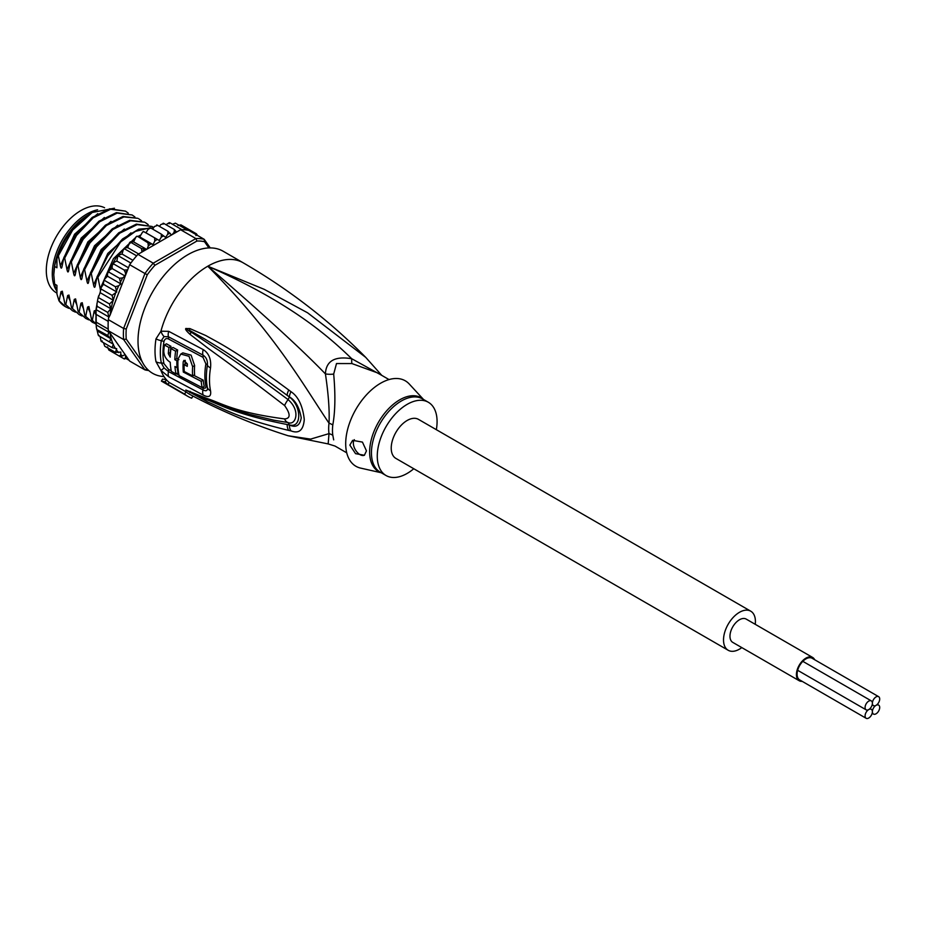 <?xml version="1.0" encoding="UTF-8"?>
<svg xmlns="http://www.w3.org/2000/svg" width="926" height="926" viewBox="0 0 926 926"><rect width="100%" height="100%" fill="white"/><g stroke="black" fill="none" stroke-linecap="round" stroke-linejoin="round"><path stroke-width="1.39" d="M800.052 680.112A12.501 7.223 -60 0 1 799.682 679.927A12.501 7.223 -60 0 1 797.761 669.915A12.501 7.223 -60 0 1 805.933 658.895A12.501 7.223 -60 0 1 812.183 658.282A12.501 7.223 -60 0 1 812.53 658.502M812.646 657.46L746.194 619.089A13.439 7.755 120 0 0 739.469 619.76A13.439 7.755 120 0 0 730.695 631.601A13.439 7.755 120 0 0 732.755 642.378L799.207 680.737A13.439 7.755 -60 0 1 797.147 669.973A13.439 7.755 -60 0 1 805.933 658.131A13.439 7.755 -60 0 1 812.646 657.46A13.439 7.755 -60 0 1 814.66 659.74M802.182 681.351A13.439 7.755 -60 0 1 799.207 680.737M872.385 711.689A5.174 2.986 120 0 0 873.461 714.062A5.174 2.986 120 0 0 877.443 712.673A5.174 2.986 120 0 0 879.7 707.476A5.174 2.986 120 0 0 878.635 705.103A5.174 2.986 120 0 0 876.042 705.357A5.174 2.986 120 0 0 872.385 711.689A5.174 2.986 120 0 0 871.32 709.328A5.174 2.986 120 0 0 868.738 709.582A5.174 2.986 120 0 0 865.081 715.914A5.174 2.986 120 0 0 866.146 718.287A5.174 2.986 120 0 0 870.127 716.898A5.174 2.986 120 0 0 872.385 711.689M876.042 705.357A5.174 2.986 120 0 0 879.7 699.037A5.174 2.986 120 0 0 878.635 696.665A5.174 2.986 120 0 0 874.642 698.054A5.174 2.986 120 0 0 872.385 703.251A5.174 2.986 120 0 0 873.461 705.624A5.174 2.986 120 0 0 876.042 705.357M865.081 707.476A5.174 2.986 120 0 0 866.146 709.837A5.174 2.986 120 0 0 868.738 709.582A5.174 2.986 120 0 0 872.385 703.251A5.174 2.986 120 0 0 871.32 700.889A5.174 2.986 120 0 0 867.338 702.267A5.174 2.986 120 0 0 865.081 707.476M728.195 650.272L395.9 458.416A22.56 13.022 -60 0 1 391.223 448.091A22.56 13.022 -60 0 1 401.074 425.393A22.56 13.022 -60 0 1 418.448 419.351L750.755 611.195A22.56 13.022 120 0 0 733.369 617.237A22.56 13.022 120 0 0 723.519 639.947A22.56 13.022 120 0 0 728.195 650.272A22.56 13.022 120 0 0 741.807 647.598M755.246 624.321A22.56 13.022 120 0 0 755.419 621.52A22.56 13.022 120 0 0 750.755 611.195M56.937 293.114L56.417 292.813A48.87 28.22 -60 0 1 46.427 273.841A48.87 28.22 -60 0 1 46.3 270.438A48.87 28.22 -60 0 1 67.181 221.742A48.87 28.22 -60 0 1 104.592 207.771M97.612 209.808A48.87 28.22 120 0 0 52.284 273.888A48.87 28.22 120 0 0 52.412 277.291A48.87 28.22 120 0 0 56.937 291.204M381.13 375.007L351.718 358.721C326.496 334.136 286.898 300.811 207.794 266.213A70.492 40.698 -60 0 1 243.04 262.729C288.576 289.109 329.482 320.651 365.735 357.378L307.594 312.803L264.234 289.34L207.794 266.213C276.145 335.119 304.017 386.211 329.008 423.159A18.798 9.11 -173.1 0 1 332.804 424.93A42.295 24.423 120 0 0 332.48 429.571A42.295 24.423 120 0 0 332.469 430.289A42.295 24.423 120 0 0 332.804 435.255L333.684 439.862M389.024 379.567L377.322 372.808L351.892 363.559L336.497 363.548L333.684 374.069C335.525 394.65 335.235 411.607 332.804 424.941M156.008 338.823A9.399 4.236 9 0 0 161.309 340.687L164.064 336.578A9.399 6.204 66.2 0 1 160.939 331.195L168.729 331.346L203.222 349.588C208.952 353.269 211.383 359.381 210.526 367.911A67.586 39.019 120 0 0 210.526 390.749C211.383 396.513 208.952 397.949 203.222 395.066L168.729 376.766L160.939 370.458L156.008 361.73A70.492 40.698 -60 0 1 155.012 351.336A70.492 40.698 -60 0 1 155.012 350.85A70.492 40.698 -60 0 1 156.008 338.823L160.939 331.195A70.492 40.698 -60 0 1 207.794 266.213C262.706 313.613 301.911 349.507 325.42 373.907C328.452 394.221 329.644 410.646 329.008 423.159A42.909 24.77 -60 0 0 328.672 427.858A42.909 24.77 -60 0 0 329.008 433.623L328.174 443.924L288.16 435.764L310.615 439.109L329.008 433.623A18.798 12.351 171.9 0 1 332.804 435.255M243.04 262.729L223.108 251.212A70.492 40.698 -60 0 0 168.787 270.103A70.492 40.698 -60 0 0 138.009 341.046A70.492 40.698 120 0 0 164.018 376.569M164.064 336.578L168.474 336.786L202.956 355.109C206.29 357.17 207.76 360.538 207.401 365.214A66.151 38.197 120 0 0 207.401 387.566C207.76 390.737 206.29 391.524 202.956 389.904L168.474 371.569L164.064 367.923L161.309 362.969A4.699 3.195 -11.1 0 1 163.937 363.582L168.486 369.335A4.699 2.697 -60.8 0 1 168.474 371.569A9.399 5.406 -60.8 0 0 168.729 376.766M156.008 361.73A9.399 6.401 -11.1 0 0 161.309 362.969A68.605 39.61 120 0 1 160.337 352.852A68.605 39.61 120 0 1 160.337 352.389A68.605 39.61 120 0 1 161.309 340.687A4.699 2.118 9.1 0 1 163.937 341.601C164.77 338.858 166.286 337.99 168.486 338.974L202.979 357.309L205.873 363.872A65.433 37.781 120 0 0 205.873 385.992C206.07 388.133 205.109 388.7 202.979 387.716L202.493 387.462M165.21 381.813L166.402 379.729A70.492 40.698 120 0 0 169.203 382.484L168.023 384.522A72.841 42.052 -60 0 1 165.21 381.813L161.402 381.095L187.99 396.444A72.841 42.052 -60 0 1 184.633 394.117L168.023 384.522M288.16 435.764C254.395 425.103 221.684 411.352 190.027 394.522A70.168 40.512 120 0 1 185.987 391.791L169.203 382.484M288.773 430.416C236.535 417.858 220.793 407.278 207.945 402.058L185.837 390.043L207.748 398.77C220.677 402.833 234.544 412.371 284.606 418.922C290.614 418.506 290.614 414.049 284.606 405.553C232.785 365.724 220.052 357.089 207.482 347.84L189.969 334.298C186.392 330.999 185.015 329.089 185.837 328.568L189.876 328.58L205.792 335.548C218.397 342.724 232.97 348.813 288.773 390.031L290.995 391.686C298.288 396.513 302.709 405.785 304.272 419.49C303.415 430.173 298.982 433.97 290.995 430.891L288.773 430.416A9.399 5.892 -77 0 1 287.187 424.525C234.706 414.304 219.497 404.222 206.845 399.777L186.114 390.159L230.921 408.459L249.499 414.35L273.922 420.207L288.09 422.557C295.452 425.948 301.228 410.994 288.09 399.615C236.037 360.92 222.564 352.875 209.646 344.298L186.184 328.799A9.399 4.202 53.4 0 1 185.987 328.394M290.995 430.891A9.399 5.88 -77.4 0 1 289.433 425.022L287.187 424.525L289.421 424.849C301.737 428.831 301.945 406.19 289.421 397.034L287.187 395.356L289.433 396.941C295.394 400.321 299.329 407.278 301.228 417.823C299.966 425.566 296.031 427.974 289.433 425.022L288.09 422.557A9.399 5.822 97.9 0 1 284.606 418.922M189.899 392.682A9.399 3.947 -60.3 0 1 189.529 391.86L186.184 390.205A9.399 3.334 -50.1 0 1 185.987 390.182M185.837 390.043A9.399 6.355 -43.8 0 0 186.114 390.159L191.219 392.346A9.399 6.551 113.2 0 1 190.004 391.304M272.985 420.022L273.922 420.207M284.606 405.553A9.399 2.894 -54.9 0 1 288.09 399.615L289.433 396.941A9.399 3.473 125 0 1 290.995 391.686M189.969 334.298A9.399 4.688 -49.5 0 1 191.196 332.469L186.114 328.811A9.399 2.581 31.9 0 1 185.837 328.568M189.876 328.58A9.399 5.301 107.2 0 0 189.506 330.339L204.739 339.009C217.147 346.822 231.141 353.952 287.187 395.356A9.399 3.519 125.1 0 1 288.773 390.031M192.921 396.05L191.682 398.192A72.841 42.052 -60 0 1 187.99 396.444M164.064 367.923A9.399 0.613 -43.5 0 1 160.939 370.458A70.492 40.698 -60 0 0 166.402 379.729L162.582 379.07L161.402 381.095M333.684 374.069A18.798 12.501 -178.3 0 1 325.42 373.907C326.033 360.966 334.807 355.908 351.718 358.721A18.798 2.79 -80 0 0 351.892 363.559M423.564 399.511L409.234 383.989A49.344 28.486 -60 0 0 380.586 383.248A49.344 28.486 120 0 0 347.296 430.706A49.344 28.486 120 0 0 360.665 468.116L381.269 472.758M413.783 468.741A42.295 24.423 -60 0 1 407.174 473.417A42.295 24.423 120 0 1 386.026 475.513A42.295 24.423 120 0 1 379.544 441.621A42.295 24.423 120 0 1 407.174 404.349A42.295 24.423 -60 0 1 428.321 402.254A42.295 24.423 -60 0 1 436.343 429.676M349.854 445.117L352.621 440.348L362.436 442.096L366.465 450.869L364.393 455.256L355.561 453.659L349.854 445.117M364.543 455.164A9.399 5.429 60 0 1 357.355 452.467A9.399 5.429 60 0 1 353.338 443.103A9.399 5.429 60 0 1 354.322 439.665M179.007 375.146L176.426 373.734M171.287 370.898L168.486 369.335M170.419 353.57L170.303 352.482A67.552 38.996 120 0 1 170.986 346.336L166.472 343.801L164.446 344.97A70.457 40.675 120 0 0 163.786 351.104C163.983 355.931 166.136 359.658 170.234 362.263A70.318 40.594 120 0 0 171.391 371.419L176.021 373.965A70.168 40.512 -60 0 1 174.956 366.522L177.016 367.634A70.075 40.466 -60 0 1 176.889 360.804L174.84 359.682A70.168 40.512 -60 0 1 175.616 351.174L170.986 348.627A70.318 40.594 120 0 0 170.21 357.135L168.3 353.639A70.364 40.628 -60 0 1 168.96 347.505L164.446 344.97M178.892 359.647L176.831 358.536A67.343 38.88 120 0 1 177.642 350.005L173.012 347.458L170.986 348.627M177.167 367.553A67.343 38.88 120 0 0 178.07 372.784L176.021 373.965M193.673 375.285L203.211 380.146A65.619 37.885 120 0 0 204.252 386.443L202.192 387.635A68.443 39.517 -60 0 1 201.197 381.304L183.302 372.067A69.774 40.281 -60 0 1 183.209 361.753L183.95 360.376L187.376 363.953A69.519 40.142 120 0 0 187.26 366.326L184.124 364.682A69.716 40.246 120 0 0 184.251 371.523L183.302 372.067M184.251 371.523L192.62 375.898L194.622 374.741A66.325 38.29 120 0 1 194.622 365.527L191.092 355.144L182.839 352.875L180.801 354.056L178.035 358.987A70.04 40.431 120 0 0 179.112 375.632L202.192 387.635M187.365 364.184L186.126 363.524L184.124 364.682M185.05 364.15A66.95 38.649 120 0 1 185.212 360.596L185.246 360.33M203.211 380.146L201.197 381.304M192.62 375.898A69.149 39.922 -60 0 1 192.62 366.684L189.031 356.313L180.801 354.056M170.986 346.336L168.96 347.505M177.642 350.005L175.616 351.174M176.831 358.536L174.84 359.682M177.966 360.179L176.889 360.804M177.966 367.09L177.016 367.634M185.987 391.791L184.633 394.117M91.998 212.586L91.489 212.887A53.569 30.928 -60 0 0 56.937 258.667L56.937 267.776L54.611 266.433L53.777 274.756L54.611 284.039L56.937 285.382L56.937 293.993L58.928 300.695A56.393 32.56 120 0 0 65.295 306.61A56.393 32.56 120 0 0 65.549 306.761M97.751 213.663L74.555 234.243L60.34 265.774L58.384 255.726L72.679 230.053L92.218 212.459L114.419 208.223M99.788 336.358L98.144 334.645L96.281 326.924L96.049 309.585L108.84 316.97L108.33 319.644L123.621 328.464A72.367 41.786 120 0 0 123.389 334.136A72.367 41.786 120 0 0 123.621 339.541L144.942 369.879A72.367 41.786 120 0 0 148.739 370.516M96.281 326.924L96.755 329.517L107.763 335.501L110.784 338.708L109.499 341.972L113.389 344.217L112.058 347.632L116.734 348.697L115.403 352.389L120.808 352.065L120.808 354.565L119.477 356.174L122.626 355.931L125.091 354.565L110.044 333.152A70.492 40.698 120 0 0 113.076 344.032M96.049 324.841L108.84 332.226L108.33 330.721A72.367 41.786 -60 0 1 108.215 329.112A72.367 41.786 120 0 1 108.111 325.304A72.367 41.786 120 0 1 108.215 321.38A72.367 41.786 -60 0 1 108.33 319.644M208.894 247.936L204.519 241.709A70.492 40.698 120 0 0 196.925 241.038L154.874 265.311A70.492 40.698 120 0 0 147.269 274.767L126.249 328.962A70.492 40.698 120 0 0 126.249 339.09L142.326 361.962M210.248 247.913L204.195 239.302L204.519 241.709M180.605 229.741L195.884 238.561L153.253 263.181L137.962 254.349L180.605 229.741A72.367 41.786 -60 0 1 181.913 229.694A72.367 41.786 -60 0 1 187.712 230.215A72.367 41.786 -60 0 1 188.916 230.481L204.195 239.302A72.367 41.786 120 0 0 195.884 238.561L196.925 241.038M127.638 269.871L124.211 270.045L125.508 272.939L125.461 275.497L129.652 264.697L144.942 273.517L123.621 328.464L126.249 328.962M154.874 265.311L153.253 263.181A72.367 41.786 120 0 0 144.942 273.517L147.269 274.767M129.652 264.697A72.367 41.786 -60 0 1 130.855 263.042A72.367 41.786 -60 0 1 136.643 255.831A72.367 41.786 -60 0 1 137.962 254.349M147.269 368.999L144.942 369.879L129.652 361.047L125.091 354.565M108.33 330.721L123.621 339.541L126.249 339.09M125.461 275.497L122.626 277.927L119.477 278.251L120.808 283.888L118.713 285.74L115.403 286.736L116.734 291.968L112.058 295.359L113.389 300.313L109.499 303.983L110.784 308.728L107.763 312.444L108.84 316.97M113.076 300.834A70.492 40.698 120 0 0 110.044 315.222L125.091 276.446M110.044 315.222L108.481 318.116M95.864 323.533L96.13 308.786L97.82 299.11L100.089 292.639L113.389 300.313M108.215 321.38L96.258 314.47M108.215 329.112L96.258 322.202M108.481 331.23L110.044 333.152M166.02 224.705L169.25 222.634L169.956 222.796L169.134 223.756M181.913 229.694L169.956 222.796M172.456 224.242L175.373 223.166M175.408 223.178L187.712 230.215M177.919 225.458L180.94 224.891L191.694 231.095L192.006 232.264M192.851 232.75L191.694 231.095L196.428 233.827L197.516 235.447M196.428 233.827L195.93 235.598M171.484 234.996L167.93 231.28L167.803 234.139L165.523 237.38L161.298 234.104L161.309 237.079L159.284 240.505L143.958 231.755L142.639 231.986L139.745 236.917L153.033 244.591L147.963 242.809L137.476 236.292L135.983 236.906L133.599 241.871L146.597 249.372M146.354 249.511L141.504 248.538L130.867 242.404L131.133 241.721L129.547 242.693L127.672 247.612L138.657 253.956M136.643 255.831L124.686 248.932L125.056 247.948L123.413 249.233L122.058 254.048L119.327 254.858L118.887 256.143L119.327 254.858M124.211 270.045L113.574 263.91L112.208 265.264L114.06 262.336L116.861 261.074L117.695 256.444L118.887 256.143L130.855 263.042M113.574 263.91L114.06 262.336M108.527 271.029L107.763 272.476L108.84 272.105L109.337 270.253L107.52 273.714L107.52 276.214L104.511 279.247L103.689 281.134L104.765 280.59L104.511 279.247M100.089 292.639L101.2 287.546L103.434 284.294L103.689 281.134M159.284 240.505L145.984 232.831L148.021 229.405L150.66 227.958L161.298 234.104M152.651 229.104L154.503 226.465L156.911 225.631L156.679 224.925M159.388 226.338L160.846 224.578L163.763 223.409L163.173 224.138L163.763 223.409L163.173 223.224M113.574 352.76L124.211 358.906L127.638 358.188M119.477 356.174L108.84 350.028L107.52 346.891M115.403 352.389L104.765 346.255L103.434 342.632M101.038 341.115L100.089 336.543L113.389 344.217M102.23 340.918L101.42 341.486L112.058 347.632M96.049 309.585L97.126 306.309L96.883 303.716M154.607 237.97L154.792 241.026L153.033 244.591M145.984 232.831L143.958 231.755M167.93 231.28L157.304 225.134M172.213 234.579L174.134 232.252L174.401 229.544L163.763 223.409M176.577 232.056L174.401 229.544M141.504 248.538L141.979 252.034M147.963 242.809L148.357 245.911L147.084 249.094M124.327 358.964L125.508 357.586L125.461 355.086M133.599 241.871L131.133 241.721M112.208 265.264L112.15 268.552L109.337 270.253M127.672 247.612L125.056 247.948M139.745 236.917L137.476 236.292M129.142 360.318L126.549 358.825M109.499 341.972L98.862 335.825M97.566 331.08L110.784 338.708M108.84 332.226L107.763 335.501M122.058 254.048L132.927 260.322M116.861 261.074L128.459 267.764M112.15 268.552L125.23 276.098M107.52 276.214L120.808 283.888M119.477 278.251L108.84 272.105M115.403 286.736L104.765 280.59M103.434 284.294L116.734 291.968M112.058 295.359L101.42 289.225M109.499 303.983L98.862 297.836M97.566 301.1L110.784 308.728M107.763 312.444L97.126 306.309M104.395 217.494L81.199 238.075L66.985 269.605L64.693 258.088L76.569 235.378L93.109 217.876L110.634 209.253L125.508 211.151L109.754 208.778L92.206 217.425L75.805 234.787L63.848 257.602L61.926 267.139M64.693 258.088L63.848 257.602M125.508 211.151L128.239 213.107M111.039 221.337L87.854 241.917L73.629 273.448L71.337 261.919L70.492 261.433L68.57 270.982M71.337 261.919L83.213 239.232L99.603 221.823L117.197 213.107L132.152 214.982L134.895 216.939M132.152 214.982L116.433 212.61L98.908 221.221L82.368 238.734L70.492 261.433M153.415 228.028L138.738 229.15L122.579 238.931L107.833 255.703L97.08 276.781L95.228 285.914C94.741 288.044 94.186 287.72 93.572 284.953L91.269 273.436L90.424 272.95L88.583 282.071C88.097 284.201 87.542 283.877 86.928 281.122L84.625 269.593L96.466 246.953L112.937 229.463L130.531 220.782L144.595 222.171L129.721 220.284L112.266 228.849L95.737 246.304L83.78 269.107L81.858 278.657M84.625 269.593L83.78 269.107M145.44 222.657L148.183 224.613M100.425 289.815L97.913 277.268L97.08 276.781M97.913 277.268L120.623 241.952L135.439 231.384L149.688 227.889M150.614 227.935L153.23 228.282M81.939 278.24C81.407 280.335 80.863 280.022 80.273 277.279L77.981 265.762L89.926 242.959L106.455 225.493L123.922 216.927L137.951 218.328L122.996 216.464L105.414 225.168L89.012 242.577L77.136 265.276L75.214 274.814M77.981 265.762L77.136 265.276M138.796 218.825L141.539 220.782M91.269 273.436L103.237 250.61L119.697 233.213L137.187 224.613L152.084 226.5L153.728 227.576M152.084 226.5L136.342 224.127L118.736 232.808L102.265 250.298L90.424 272.95M140.694 234.996L138.02 236.443M135.034 238.329L116.78 256.282L103.724 280.624L102.624 285.301M68.825 308.335L65.792 306.9L59.148 300.823L61 291.702L63.362 296.714M82.125 316.009L79.08 314.574L72.436 308.497L74.288 299.376L76.65 304.388M75.469 312.178L72.436 310.742L65.792 304.666L67.644 295.533L70.006 300.545M72.436 308.497L79.08 314.574M65.792 304.666L72.436 310.742M79.08 312.34L85.724 318.417L79.08 312.34L80.932 303.207L82.252 302.721L84.891 315.685L92.368 322.248L84.891 315.685M88.769 319.852L85.724 318.417M95.413 323.683L92.368 322.248M95.899 323.868L91.535 319.528L95.934 324.1M61 291.702L62.32 291.215L64.947 304.179M67.644 295.533L68.964 295.047L71.591 308.011M74.288 299.376L75.608 298.89L78.235 311.854M61.996 266.723C61.498 268.864 60.942 268.54 60.34 265.774M68.64 270.566C68.154 272.695 67.598 272.371 66.985 269.605M75.284 274.397C74.798 276.527 74.254 276.203 73.629 273.448M58.384 255.726L56.937 258.667M85.736 316.171L87.576 307.05L88.908 306.552L91.535 319.528M92.38 320.014L94.221 310.881L95.552 310.395L95.841 311.634M124.339 229L101.142 249.58L86.928 281.122M130.983 232.843L107.786 253.423L93.572 284.953M135.208 237.913L113.435 258.678L100.216 288.796M80.932 303.207L83.305 308.219M87.576 307.05L89.949 312.062M94.221 310.881L95.679 314.261M117.683 225.168L94.498 245.749L80.273 277.279M87.6 215.364A50.05 28.891 120 0 0 54.611 266.433M54.611 284.039A50.05 28.891 120 0 0 56.937 290.764M53.777 274.663A48.638 28.081 -60 0 1 53.777 274.559A48.638 28.081 -60 0 1 87.935 215.133M205.873 385.992A4.699 3.218 168.4 0 1 206.128 386.119A4.699 3.218 168.4 0 1 207.401 387.566A9.399 6.424 168.4 0 0 210.526 390.749M205.873 363.872A4.699 2.095 -170.6 0 1 206.128 364.011A4.699 2.095 -170.6 0 1 207.401 365.214A9.399 4.19 -170.6 0 0 210.526 367.911M381.026 472.63A42.573 24.585 -60 0 1 371.233 439.838A42.573 24.585 -60 0 1 399.314 400.067A42.573 24.585 -60 0 1 399.731 399.824A42.573 24.585 -60 0 1 423.321 399.372M386.026 475.513L380.204 472.144A42.295 24.423 -60 0 1 373.641 438.53A42.295 24.423 -60 0 1 400.923 401.236A42.295 24.423 -60 0 1 401.352 400.981A42.295 24.423 -60 0 1 422.499 398.886L428.321 402.254M163.937 341.601A67.656 39.066 120 0 0 162.988 353.153A67.656 39.066 120 0 0 163.937 363.582M168.486 338.974A4.699 2.674 119.8 0 0 168.474 336.786A9.399 5.348 119.8 0 1 168.729 331.346M203.222 395.066A9.399 5.012 -63.5 0 1 202.956 389.904A4.699 2.5 -63.2 0 0 202.979 387.716M194.622 365.527L192.62 366.684M185.212 360.596L183.209 361.753M170.303 352.482L168.3 353.639M202.979 357.309A4.699 2.523 116.3 0 0 202.956 355.109A9.399 5.024 116.4 0 1 203.222 349.588M144.421 249.395A70.492 40.698 120 0 0 142.106 251.652M127.348 270.01A70.492 40.698 120 0 0 125.508 272.939M122.626 277.927A70.492 40.698 120 0 0 120.808 281.388M118.713 285.74A70.492 40.698 120 0 0 116.734 290.347M115.518 293.473A70.492 40.698 120 0 0 113.389 299.816M170.21 233.294A70.492 40.698 120 0 0 167.803 234.139M163.763 235.852A70.492 40.698 120 0 0 161.309 237.079M157.246 239.429A70.492 40.698 120 0 0 154.792 241.026M150.764 243.966A70.492 40.698 120 0 0 148.357 245.911M176.461 231.813A70.492 40.698 120 0 0 174.134 232.252M125.508 357.586A70.492 40.698 120 0 0 127.348 358.397M113.389 344.715A70.492 40.698 120 0 0 115.518 348.593M116.734 350.306A70.492 40.698 120 0 0 118.713 352.632M120.808 354.565A70.492 40.698 120 0 0 122.626 355.931M872.153 713.309L873.461 714.062M877.327 704.35L878.635 705.103M811.813 658.085L878.635 696.665M872.153 704.871L873.461 705.624M799.335 679.707L866.146 718.287M870.012 708.575L871.32 709.328M797.656 670.297L866.146 709.837M802.819 661.338L871.32 700.889M381.767 375.377L365.735 357.378M328.174 443.924L335.038 446.066L346.741 452.826M98.48 335.606L98.144 334.645M143.414 231.488L142.639 231.986M136.84 236.223L135.983 236.906M130.427 241.836L129.547 242.693M124.292 248.226L123.413 249.233M118.54 255.31L117.695 256.444M113.25 262.949L112.474 264.176M101.2 287.546L100.355 290.023M149.399 228.028L150.058 227.703M97.82 299.11L98.642 295.788"/></g></svg>
